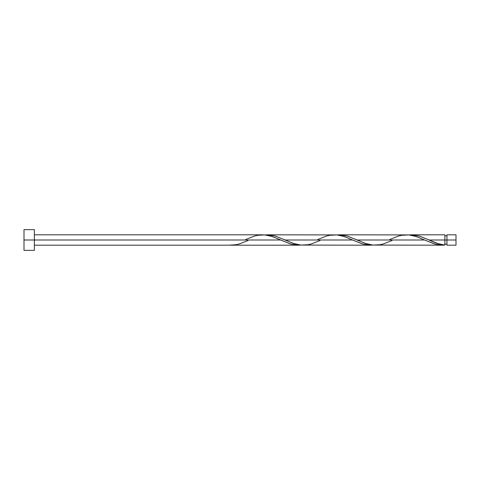 <?xml version="1.0" encoding="UTF-8"?>
<svg xmlns="http://www.w3.org/2000/svg" width="480" height="480" viewBox="0 0 480 480"><rect width="100%" height="100%" fill="white"/><g stroke="black" fill="none" stroke-linecap="round" stroke-linejoin="round"><path stroke-width="0.72" d="M456 245.184L456 234.816L456 240L446.952 240L446.952 234.816L446.952 245.184L456 245.184L456 240L429.18 240L438.006 243.612L444.882 245.082L444.882 234.816L444.882 240L446.952 240L446.952 245.184M24 250.368L24 229.632L24 250.368L34.368 250.368L34.368 240L24 240L280.584 240L34.368 240L34.368 229.632L34.368 250.368M248.028 240.516L239.682 243.822L236.082 244.716L228.882 245.184L298.584 245.184L290.706 244.008L271.59 236.334L267.09 235.212L262.584 234.816L34.368 234.816M245.736 239.484L254.082 236.178L257.682 235.284L264.882 234.918L272.082 236.496L290.082 243.822L297.282 245.148L300.816 245.088M372.924 245.082L442.584 245.184L434.73 244.014L424.584 240L357.18 240L366.168 243.666L372.924 245.082M339.024 234.816L347.052 235.992L357.18 240L424.584 240L434.082 243.822L441.282 245.148L444.882 245.082L442.338 245.184M300.924 245.082L370.584 245.184L362.706 244.008L352.584 240L285.18 240L294.168 243.666L300.924 245.082M267.024 234.816L275.052 235.992L285.18 240L352.584 240L362.082 243.822L369.282 245.148L372.816 245.088M411.024 234.816L419.052 235.992L429.18 240L444.882 240L444.882 245.082C439.644 244.368 434.412 242.676 429.18 240L419.682 236.178L412.482 234.852L408.948 234.912M392.028 240.516L383.682 243.822L380.082 244.716L372.882 245.082L365.682 243.504L347.682 236.178L340.482 234.852L336.948 234.912M389.736 239.484L398.082 236.178L401.682 235.284L408.882 234.918L416.082 236.496L424.584 240L415.59 236.334L408.834 234.918L339.18 234.816M320.028 240.516L311.682 243.822L308.082 244.716L300.882 245.082L293.682 243.504L275.682 236.178L268.482 234.852L264.948 234.912M317.736 239.484L326.082 236.178L329.682 235.284L336.882 234.918L344.082 236.496L352.584 240L343.59 236.334L336.834 234.918L267.18 234.816M444.882 244.146L446.952 244.146M228.882 245.184L34.368 245.184M411.18 234.816L444.882 234.816M24 229.632L34.368 229.632M444.882 235.854L446.952 235.854M446.952 234.816L456 234.816M281.736 240.516L281.406 240.372M284.352 239.628L284.028 239.484M353.736 240.516L353.406 240.372M356.352 239.628L356.028 239.484M428.352 239.628L428.028 239.484"/></g></svg>
